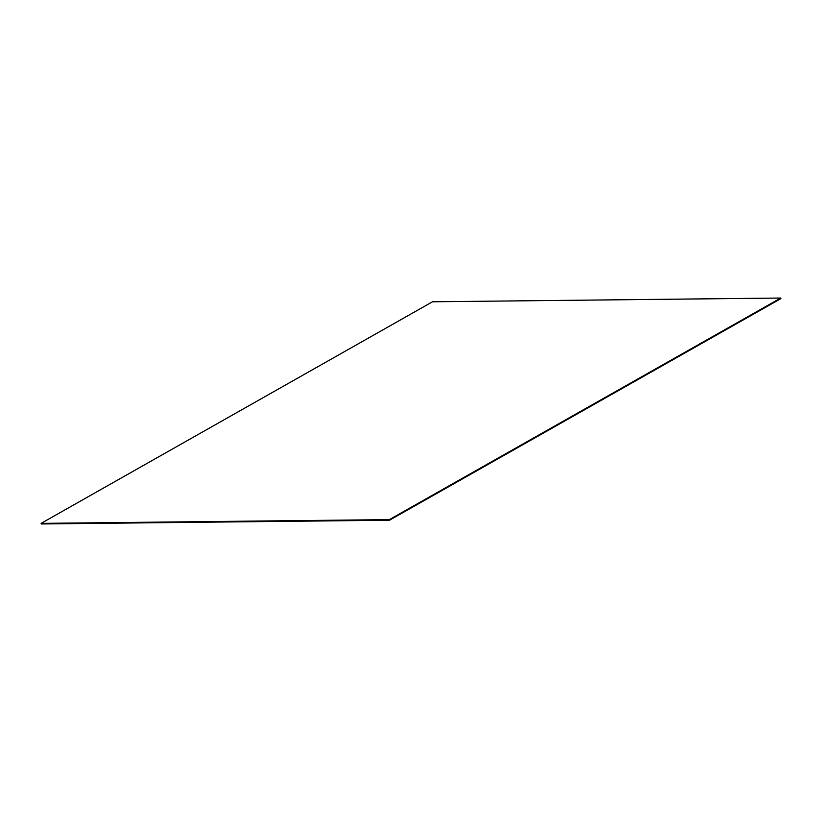 <?xml version="1.0" encoding="UTF-8"?>
<svg xmlns="http://www.w3.org/2000/svg" width="822" height="822" viewBox="0 0 822 822"><rect width="100%" height="100%" fill="white"/><g stroke="black" fill="none" stroke-linecap="round" stroke-linejoin="round"><path stroke-width="1.23" d="M389.34 519.627L389.494 520.213L41.244 523.963L41.1 523.378L389.34 519.627L780.756 298.037L780.9 298.622L389.494 520.213M780.756 298.037L432.506 301.787L41.1 523.378"/></g></svg>
